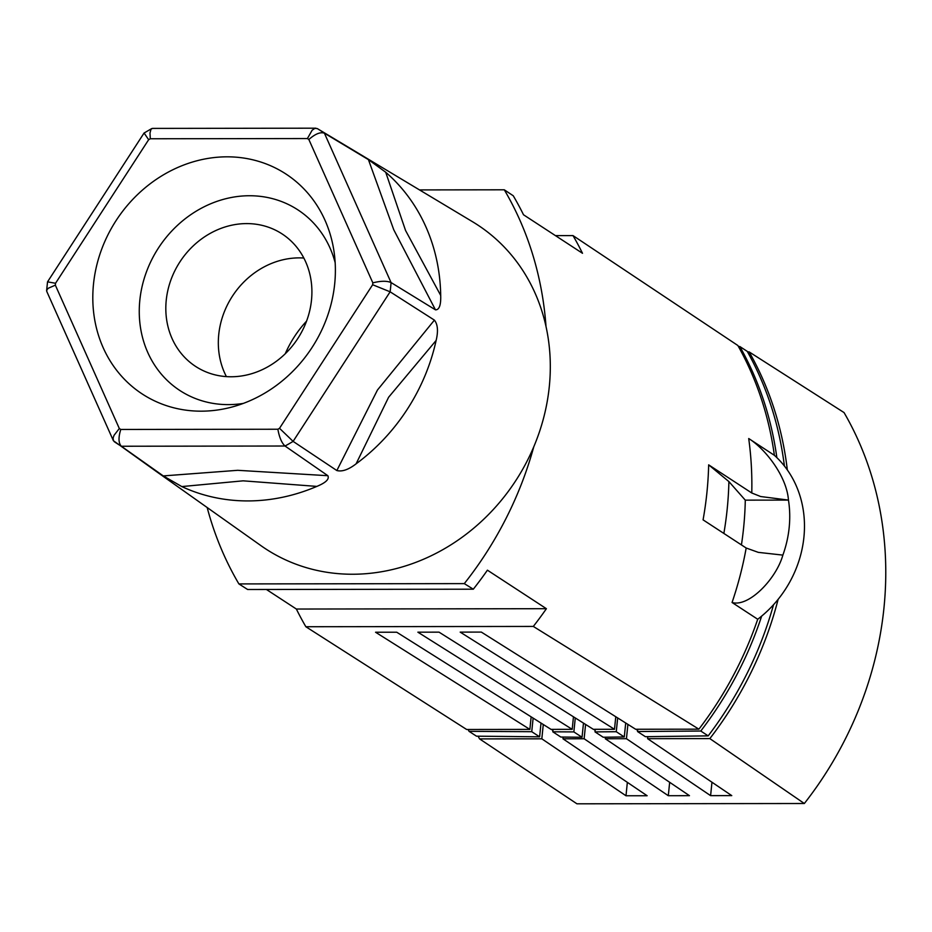<?xml version="1.0" encoding="UTF-8"?>
<svg xmlns="http://www.w3.org/2000/svg" width="932" height="932" viewBox="0 0 932 932"><rect width="100%" height="100%" fill="white"/><g stroke="black" fill="none" stroke-linecap="round" stroke-linejoin="round"><path stroke-width="1.4" d="M155.819 471.126L260.948 545.651A193.553 172.001 -56.9 0 0 463.635 536.145A193.553 172.001 -56.9 0 0 533.791 446.754A345.632 307.141 -56.9 0 1 464.299 583.618L473.293 589.199A345.632 307.141 -56.9 0 0 487.413 570.174L546.397 608.701A345.632 307.141 -56.9 0 1 533.314 626.432L698.895 729.173A345.632 307.141 -56.9 0 0 757.716 619.256L732.063 602.491A345.632 307.141 -56.9 0 0 746.183 548.016L703.077 519.858A345.632 307.141 -56.9 0 0 708.658 464.847L751.774 492.993L760.675 496.535L788.46 500.088A107.529 95.553 123.1 0 1 782.868 555.111C776.263 578.807 748.862 607.431 732.063 602.491M207.172 507.532A345.632 307.141 -56.9 0 0 238.895 583.921L464.299 583.618M741.429 544.917A326.759 290.365 -56.9 0 0 745.285 500.146L728.894 481.576L708.658 464.847M317.276 128.569A186.633 165.849 123.1 0 1 324.406 133.183C320.41 131.796 315.226 133.893 308.853 139.497A172.816 153.559 123.1 0 0 307.409 138.553L312.138 130.224L314.853 128.36L317.276 128.569L472.501 221.711A193.553 172.001 -56.9 0 1 546.012 326.515A345.632 307.141 -56.9 0 0 504.294 189.802L513.264 195.778A345.632 307.141 -56.9 0 1 523.504 214.768L582.5 253.294A345.632 307.141 -56.9 0 0 573.005 235.598L737.864 345.504A345.632 307.141 -56.9 0 1 774.376 455.305L748.711 438.541C764.997 448.583 786.713 476.019 788.46 500.088L745.285 500.146M504.294 189.802L419.517 189.918M531.147 716.848L529.877 729.395L375.561 632.234L396.717 632.211L551.033 729.372L572.19 729.337L417.874 632.176L439.03 632.152L593.335 729.313L614.491 729.29L460.187 632.117L481.343 632.094L635.647 729.255L698.895 729.173M774.376 455.305A107.529 95.553 123.1 0 1 757.716 619.256M573.005 235.598L555.437 235.621M529.877 729.395L466.629 729.476L305.859 626.735L533.314 626.432M473.293 589.199L247.632 589.502L238.895 583.921M615.772 716.743L614.491 729.29M746.183 548.016L758.298 552.361L782.868 555.111M573.46 716.79L572.19 729.337M266.424 589.478L296.364 609.039L546.397 608.701M296.364 609.039A345.632 307.141 -56.9 0 0 305.859 626.735M181.81 486.574L163.275 475.914L121.335 446.242L285.029 446.02A186.633 165.849 123.1 0 0 293.102 441.384L390.124 291.809A186.633 165.849 123.1 0 0 391.067 282.559L324.406 133.183L368.431 159.64L385.708 172.234A188.777 167.748 123.1 0 1 440.708 295.444C440.999 305.148 439.252 309.948 435.454 309.832L391.067 282.559C386.885 280.753 380.815 280.847 372.835 282.85A172.816 153.559 123.1 0 1 372.649 284.738L390.124 291.809L434.405 320.13C437.784 324.418 438.355 331.186 436.129 340.448A188.777 167.748 123.1 0 1 356.187 463.775A188.777 167.748 123.1 0 1 356.094 463.845C348.545 469.658 342.126 471.895 336.848 470.543L293.102 441.384L279.518 428.301A172.816 153.559 123.1 0 1 277.876 429.244C279.309 437.329 281.685 442.933 285.029 446.02L327.866 475.704C329.509 479.141 325.827 482.706 316.845 486.399A188.777 167.748 123.1 0 1 181.81 486.574L243.147 480.83L316.845 486.399M546.012 326.515A193.553 172.001 123.1 0 1 533.791 446.754M156.296 471.464L113.413 440.731L113.121 437.97L114.054 435.314L119.319 428.51L55.349 285.157L48.394 288.186L46.938 289.666L46.728 291.343L113.308 440.521M46.6 290.609L47.544 281.848L55.536 283.27A172.816 153.559 123.1 0 0 55.349 285.157M114.205 441.628A186.633 165.849 123.1 0 0 121.335 446.242C118.457 443.143 118.271 437.551 120.776 429.454A172.816 153.559 123.1 0 1 119.319 428.51M315.89 128.185L152.405 128.406L150.984 129.268L149.994 132.985L150.297 138.763L307.409 138.553M151.695 128.593L144.087 133.02L148.654 139.707A172.816 153.559 123.1 0 1 150.297 138.763M312.08 347.45A131.365 116.733 -56.9 0 0 333.947 251.023A131.365 116.733 -56.9 0 0 257.826 161.131A131.365 116.733 -56.9 0 0 137.948 194.194A131.365 116.733 -56.9 0 0 116.104 220.558A131.365 116.733 -56.9 0 0 110.349 361.232A131.365 116.733 -56.9 0 0 232.08 407.004A131.365 116.733 -56.9 0 0 312.08 347.45M335.171 262.754A107.891 95.868 -56.9 0 0 257.279 196.058A107.891 95.868 -56.9 0 0 158.393 248.075A107.891 95.868 -56.9 0 0 151.089 359.193A107.891 95.868 -56.9 0 0 243.31 403.405M166.234 300.279A79.115 70.296 -56.9 0 0 195.604 366.416A79.115 70.296 -56.9 0 0 268.334 366.521A79.115 70.296 -56.9 0 0 311.498 300.081A79.115 70.296 -56.9 0 0 282.128 233.944A79.115 70.296 -56.9 0 0 209.409 233.839A79.115 70.296 -56.9 0 0 166.234 300.279M303.832 258.036A79.115 70.296 -56.9 0 0 218.74 334.565A79.115 70.296 -56.9 0 0 226.394 376.61M356.094 463.845L388.609 397.253L436.129 340.448M440.708 295.444L405.548 230.472L385.708 172.234M776.857 457.624C771.277 417.501 758.939 380.466 739.833 346.529L747.243 351.364C766.791 386.302 779.175 424.514 784.406 466M773.548 604.705C760.186 652.318 738.389 696.041 708.192 735.872L645.387 736.688L637.523 731.538L637.756 729.255M625.71 722.999L624.289 736.956L603.202 737.235L595.012 731.888L595.28 729.313M583.479 723.104L582.046 737.259L560.831 737.037L552.804 731.806L553.049 729.372M541.014 723.069L539.616 736.828L476.473 736.175L469.064 731.34L531.741 731.69L539.616 736.828M617.671 717.931L616.262 731.713L624.289 736.956M637.523 731.538L700.782 731.026L708.192 735.872M595.012 731.888L616.262 731.713M552.804 731.806L573.856 731.911L582.046 737.259M700.782 731.026C727.647 695.994 747.942 657.677 761.665 616.099M739.833 346.529L738.435 346.506M533.127 718.094L531.741 731.69M468.027 729.476L469.064 731.34M575.277 717.943L573.856 731.911M787.33 469.926A345.632 307.141 -56.9 0 0 749.107 351.888L747.546 351.9M749.107 351.888L844.043 412.573A345.632 307.141 -56.9 0 1 804.339 803.512L576.955 803.815L479.584 738.901L541.818 738.82L625.989 795.765L627.352 782.344M804.339 803.512L709.834 738.598A345.632 307.141 -56.9 0 0 778.127 599.346M625.989 795.765L647.146 795.742L562.975 738.796L584.131 738.761L668.302 795.707L689.459 795.683L605.287 738.738L626.444 738.703L710.603 795.648L731.76 795.625L647.6 738.68L709.834 738.598M478.058 736.198A345.632 307.141 -56.9 0 0 479.584 738.901M541.818 738.82L543.274 724.49M563.149 737.072L562.975 738.796M584.131 738.761L585.587 724.432M605.439 737.2L605.287 738.738M626.444 738.703L627.9 724.374M647.798 736.653L647.6 738.68M551.371 729.372L552.944 730.432M593.684 729.313L595.175 730.327M668.302 795.707L669.665 782.286M635.997 729.255L637.639 730.373M646.948 736.664L647.74 737.212M710.603 795.648L711.966 782.239M723.861 533.442A339.807 301.956 -56.9 0 0 728.894 481.576M751.774 492.993A345.632 307.141 -56.9 0 0 748.711 438.541M163.275 475.914L237.707 470.31L327.866 475.704M120.776 429.454L277.876 429.244M279.518 428.301L372.649 284.738M308.853 139.497L372.835 282.85M148.654 139.707L55.536 283.27M336.848 470.543L377.472 390.007L434.405 320.13M435.454 309.832L393.747 229.761L368.431 159.64M306.57 321.132A102.59 91.161 -56.9 0 0 285.262 353.752M144.111 132.961L47.509 281.895"/></g></svg>
